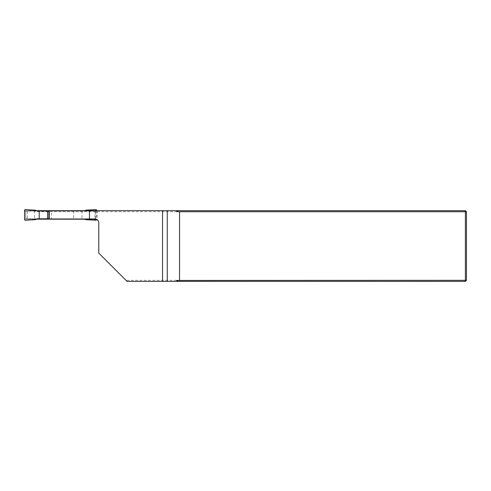 <?xml version="1.0" encoding="UTF-8"?>
<svg xmlns="http://www.w3.org/2000/svg" width="491" height="491" viewBox="0 0 491 491"><rect width="100%" height="100%" fill="white"/><g stroke="black" fill="none" stroke-linecap="round" stroke-linejoin="round"><path stroke-width="0.37" stroke-dasharray="2.46 1.84" d="M51.334 210.676L97.083 210.676L48.861 210.676L51.334 210.676L51.334 219.164L94.996 219.164L94.996 210.676M27.447 219.164L34.456 219.164L34.456 211.738L465.388 211.738L465.388 210.676L27.447 210.676L27.447 219.164L36.647 219.164M36.647 210.676L27.447 210.676M97.083 210.676L97.083 219.673A3.535 3.535 0 0 0 95.254 219.164L51.334 219.164M126.009 280.324L127.071 281.38L465.388 281.38L465.388 280.324L466.45 280.324L466.45 211.738L465.388 211.738L465.388 280.324L126.009 280.324L98.789 253.098L98.789 222.699A3.535 3.535 0 0 0 95.254 219.164L94.996 219.164M96.666 210.676L96.666 219.459L34.456 219.164M34.456 211.738L34.327 210.676M466.45 280.324L465.388 281.38M465.388 210.676L466.45 211.738M24.55 210.32L25.79 211.738A0.706 0.706 0 0 1 26.496 211.032L94.726 211.032L83.599 211.032L84.569 210.676M96.666 210.32L95.432 211.738A0.706 0.706 0 0 0 94.726 211.032L95.432 211.738L95.432 218.102L96.666 219.52M84.569 219.164L83.599 218.808L94.726 218.808A0.706 0.706 0 0 0 95.432 218.102L94.751 218.808L26.496 218.808A0.706 0.706 0 0 1 25.79 218.102L24.55 219.52M35.156 210.136L37.617 211.032L26.465 211.032L25.79 211.738L25.79 218.102L26.465 218.808L37.617 218.808L35.156 219.704M25.79 211.805L25.79 218.041M48.861 218.808L73.687 218.808L73.687 211.032L48.861 211.032M25.225 220.226L26.465 218.808M26.465 211.032L25.225 209.62M73.687 211.032L83.599 211.032L86.06 210.136M86.06 219.704L83.599 218.808L73.687 218.808M95.432 211.805L95.432 218.041M82.015 211.032L82.015 218.808M94.751 211.032L95.929 209.62M95.929 220.226L94.751 218.808"/><path stroke-width="0.74" d="M49.26 210.676L162.539 210.676L162.539 281.38L127.071 281.38L98.789 253.098L98.789 222.699A3.535 3.535 0 0 0 95.254 219.164L49.26 219.164L49.26 210.676L36.647 210.676M162.539 210.676L465.388 210.676L466.45 211.738L466.45 280.324L465.388 281.38L162.539 281.38M36.647 219.164L49.26 219.164M84.569 219.164L86.06 219.704L95.929 220.226A0.718 0.706 50.2 0 0 95.948 220.226L95.991 220.226A0.718 0.706 50.2 0 0 96.666 219.52L97.083 219.673M89.485 210.676L89.485 219.164M178.08 281.38L176.729 280.441L176.729 281.38M176.729 280.441L465.388 280.324L465.388 211.738L179.546 211.738L176.729 211.621L178.08 210.676M179.546 280.324L179.546 211.738M176.729 210.676L176.729 211.621M465.388 281.38L465.388 280.324L466.45 280.324M466.45 211.738L465.388 211.738L465.388 210.676M48.861 211.032L37.617 211.032L35.156 210.136L25.225 209.62A0.718 0.706 50.2 0 0 24.55 210.32L24.55 219.52A0.718 0.706 129.8 0 0 25.225 220.226L35.156 219.704L37.617 218.808L48.861 218.808M39.2 211.032L39.2 218.808M47.529 211.032L47.529 218.808M84.569 210.676L86.06 210.136L95.929 209.62A0.718 0.706 129.8 0 1 95.948 209.62L95.991 209.62A0.718 0.706 129.8 0 1 96.666 210.32L96.666 210.676M167.259 210.676L167.259 281.38M48.861 219.164L48.861 210.676"/></g></svg>
